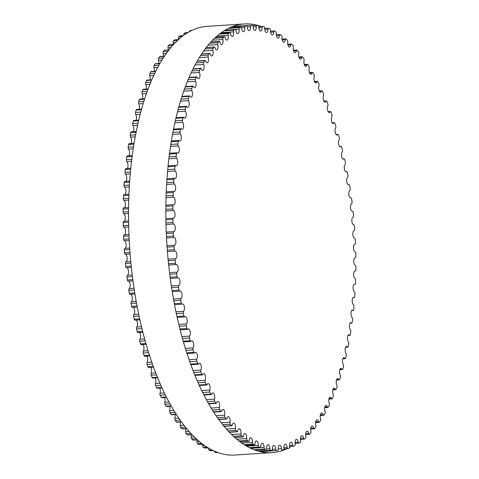 <?xml version="1.0" encoding="UTF-8"?>
<svg xmlns="http://www.w3.org/2000/svg" width="479" height="479" viewBox="0 0 479 479"><rect width="100%" height="100%" fill="white"/><g stroke="black" fill="none" stroke-linecap="round" stroke-linejoin="round"><path stroke-width="0.72" d="M347.64 177.29A3.838 1.635 86.3 0 0 346.748 181.577A3.838 1.635 86.3 0 0 348.574 184.768A3.838 1.635 86.3 0 0 348.91 184.66A1.449 0.617 -93.7 0 1 349.035 184.625A1.449 0.617 -93.7 0 1 349.706 185.708A213.041 90.711 -93.7 0 1 350.167 188.648A1.449 0.617 -93.7 0 1 349.808 190.379A3.838 1.635 86.3 0 0 348.808 194.618A3.838 1.635 86.3 0 0 350.646 197.929A3.838 1.635 86.3 0 0 350.879 197.869A1.449 0.617 -93.7 0 1 350.969 197.851A1.449 0.617 -93.7 0 1 351.658 199.03A213.041 90.711 -93.7 0 1 352.041 202A1.449 0.617 -93.7 0 1 351.628 203.665A3.838 1.635 86.3 0 0 350.514 207.832A3.838 1.635 86.3 0 0 352.364 211.263A3.838 1.635 86.3 0 0 352.496 211.245A1.449 0.617 -93.7 0 1 352.55 211.233A1.449 0.617 -93.7 0 1 353.245 212.502A213.041 90.711 -93.7 0 1 353.55 215.508A1.449 0.617 -93.7 0 1 353.089 217.095A3.838 1.635 86.3 0 0 351.861 221.172A3.838 1.635 86.3 0 0 353.724 224.729A3.838 1.635 86.3 0 0 353.753 224.723A1.449 0.617 -93.7 0 1 353.765 224.723A1.449 0.617 -93.7 0 1 354.472 226.088A213.041 90.711 -93.7 0 1 354.694 229.106A1.449 0.617 -93.7 0 1 354.185 230.609A3.838 1.635 86.3 0 0 352.837 234.494A3.838 1.635 86.3 0 0 354.646 238.261A1.449 0.617 -93.7 0 1 355.328 239.716A213.041 90.711 -93.7 0 1 355.466 242.739A1.449 0.617 -93.7 0 1 354.939 244.146A1.449 0.617 -93.7 0 1 354.915 244.146A3.838 1.635 86.3 0 0 354.849 244.152A3.838 1.635 86.3 0 0 353.454 247.871A3.838 1.635 86.3 0 0 355.161 251.798A1.449 0.617 -93.7 0 1 355.807 253.337A213.041 90.711 -93.7 0 1 355.861 256.349A1.449 0.617 -93.7 0 1 355.334 257.666A1.449 0.617 -93.7 0 1 355.268 257.666A3.838 1.635 86.3 0 0 355.101 257.654A3.838 1.635 86.3 0 0 353.7 261.253A3.838 1.635 86.3 0 0 355.304 265.27A1.449 0.617 -93.7 0 1 355.915 266.899A213.041 90.711 -93.7 0 1 355.885 269.887A1.449 0.617 -93.7 0 1 355.358 271.114A1.449 0.617 -93.7 0 1 355.25 271.102A3.838 1.635 86.3 0 0 354.975 271.066A3.838 1.635 86.3 0 0 353.574 274.539A3.838 1.635 86.3 0 0 355.077 278.64A1.449 0.617 -93.7 0 1 355.64 280.335A213.041 90.711 -93.7 0 1 355.532 283.293A1.449 0.617 -93.7 0 1 355.005 284.43A1.449 0.617 -93.7 0 1 354.861 284.4A3.838 1.635 86.3 0 0 354.478 284.322A3.838 1.635 86.3 0 0 353.077 287.675A3.838 1.635 86.3 0 0 354.478 291.837A1.449 0.617 -93.7 0 1 354.999 293.603A213.041 90.711 -93.7 0 1 354.801 296.513A1.449 0.617 -93.7 0 1 354.28 297.561A1.449 0.617 -93.7 0 1 354.095 297.507A3.838 1.635 86.3 0 0 353.61 297.369A3.838 1.635 86.3 0 0 352.209 300.602A3.838 1.635 86.3 0 0 353.502 304.812A1.449 0.617 -93.7 0 1 353.975 306.638A213.041 90.711 -93.7 0 1 353.7 309.494A1.449 0.617 -93.7 0 1 353.191 310.452A1.449 0.617 -93.7 0 1 352.963 310.368A3.838 1.635 86.3 0 0 352.376 310.158A3.838 1.635 86.3 0 0 350.975 313.272A3.838 1.635 86.3 0 0 352.167 317.511A1.449 0.617 -93.7 0 1 352.592 319.391A213.041 90.711 -93.7 0 1 352.233 322.175A1.449 0.617 -93.7 0 1 351.73 323.05A1.449 0.617 -93.7 0 1 351.472 322.936A3.838 1.635 86.3 0 0 350.778 322.636A3.838 1.635 86.3 0 0 349.383 325.63A3.838 1.635 86.3 0 0 350.466 329.887A1.449 0.617 -93.7 0 1 350.844 331.815A213.041 90.711 -93.7 0 1 350.406 334.516A1.449 0.617 -93.7 0 1 349.915 335.3A1.449 0.617 -93.7 0 1 349.616 335.15A3.838 1.635 86.3 0 0 348.82 334.749A3.838 1.635 86.3 0 0 347.431 337.623A3.838 1.635 86.3 0 0 348.413 341.88A1.449 0.617 -93.7 0 1 348.736 343.844A213.041 90.711 -93.7 0 1 348.227 346.455A1.449 0.617 -93.7 0 1 347.748 347.161A1.449 0.617 -93.7 0 1 347.413 346.97A3.838 1.635 86.3 0 0 346.521 346.449A3.838 1.635 86.3 0 0 345.137 349.209A3.838 1.635 86.3 0 0 346.012 353.454A1.449 0.617 -93.7 0 1 346.287 355.442A213.041 90.711 -93.7 0 1 345.7 357.951A1.449 0.617 -93.7 0 1 345.239 358.579A1.449 0.617 -93.7 0 1 344.868 358.334A3.838 1.635 86.3 0 0 343.88 357.687A3.838 1.635 86.3 0 0 342.509 360.328A3.838 1.635 86.3 0 0 343.281 364.543A1.449 0.617 -93.7 0 1 343.503 366.561A213.041 90.711 -93.7 0 1 342.838 368.95A1.449 0.617 -93.7 0 1 342.395 369.507A1.449 0.617 -93.7 0 1 341.988 369.207A3.838 1.635 86.3 0 0 340.91 368.417A3.838 1.635 86.3 0 0 339.545 370.944A3.838 1.635 86.3 0 0 340.222 375.117A1.449 0.617 -93.7 0 1 340.389 377.147A213.041 90.711 -93.7 0 1 339.653 379.416A1.449 0.617 -93.7 0 1 339.234 379.895A1.449 0.617 -93.7 0 1 338.797 379.542A3.838 1.635 86.3 0 0 337.623 378.596A3.838 1.635 86.3 0 0 336.276 381.003A3.838 1.635 86.3 0 0 336.851 385.128A1.449 0.617 -93.7 0 1 336.965 387.158A213.041 90.711 -93.7 0 1 336.162 389.295A1.449 0.617 -93.7 0 1 335.767 389.714A1.449 0.617 -93.7 0 1 335.294 389.295A3.838 1.635 86.3 0 0 334.037 388.182A3.838 1.635 86.3 0 0 332.701 390.475A3.838 1.635 86.3 0 0 333.186 394.534A1.449 0.617 -93.7 0 1 333.24 396.558A213.041 90.711 -93.7 0 1 332.372 398.558A1.449 0.617 -93.7 0 1 332.007 398.911A1.449 0.617 -93.7 0 1 331.504 398.42A3.838 1.635 86.3 0 0 330.163 397.133A3.838 1.635 86.3 0 0 328.845 399.312A3.838 1.635 86.3 0 0 329.235 403.294A1.449 0.617 -93.7 0 1 329.235 405.306A213.041 90.711 -93.7 0 1 328.307 407.156A1.449 0.617 -93.7 0 1 327.965 407.449A1.449 0.617 -93.7 0 1 327.432 406.893A3.838 1.635 86.3 0 0 326.019 405.414A3.838 1.635 86.3 0 0 324.72 407.485A3.838 1.635 86.3 0 0 325.019 411.377A1.449 0.617 -93.7 0 1 324.96 413.371A213.041 90.711 -93.7 0 1 323.978 415.059A1.449 0.617 -93.7 0 1 323.666 415.299A1.449 0.617 -93.7 0 1 323.103 414.664A3.838 1.635 86.3 0 0 321.619 412.988A3.838 1.635 86.3 0 0 320.553 418.742A1.449 0.617 -93.7 0 1 320.439 420.712A213.041 90.711 -93.7 0 1 319.403 422.233A1.449 0.617 -93.7 0 1 319.122 422.424A1.449 0.617 -93.7 0 1 318.535 421.718A3.838 1.635 86.3 0 0 316.984 419.832A3.838 1.635 86.3 0 0 315.853 425.37A1.449 0.617 -93.7 0 1 315.685 427.298A213.041 90.711 -93.7 0 1 314.601 428.651A1.449 0.617 -93.7 0 1 314.356 428.801A1.449 0.617 -93.7 0 1 313.745 428.01A3.838 1.635 86.3 0 0 312.128 425.909A3.838 1.635 86.3 0 0 310.949 431.226A1.449 0.617 -93.7 0 1 310.721 433.106A213.041 90.711 -93.7 0 1 309.596 434.285A1.449 0.617 -93.7 0 1 309.38 434.399A1.449 0.617 -93.7 0 1 308.751 433.519A3.838 1.635 86.3 0 0 307.081 431.196A3.838 1.635 86.3 0 0 305.847 436.285A1.449 0.617 -93.7 0 1 305.566 438.117A213.041 90.711 -93.7 0 1 304.404 439.117A1.449 0.617 -93.7 0 1 304.225 439.189A1.449 0.617 -93.7 0 1 303.572 438.231A3.838 1.635 86.3 0 0 301.854 435.68A3.838 1.635 86.3 0 0 300.578 440.53A1.449 0.617 -93.7 0 1 300.243 442.303A213.041 90.711 -93.7 0 1 299.046 443.117A1.449 0.617 -93.7 0 1 298.902 443.165A1.449 0.617 -93.7 0 1 298.237 442.117A3.838 1.635 86.3 0 0 296.471 439.327A3.838 1.635 86.3 0 0 295.16 443.943A1.449 0.617 -93.7 0 1 294.777 445.644A213.041 90.711 -93.7 0 1 293.543 446.272A1.449 0.617 -93.7 0 1 293.441 446.302A1.449 0.617 -93.7 0 1 292.759 445.159A3.838 1.635 86.3 0 0 290.957 442.135A3.838 1.635 86.3 0 0 289.609 446.506A1.449 0.617 -93.7 0 1 289.178 448.14A213.041 90.711 -93.7 0 1 287.927 448.572A1.449 0.617 -93.7 0 1 287.861 448.589A1.449 0.617 -93.7 0 1 287.166 447.356A3.838 1.635 86.3 0 0 285.334 444.093A3.838 1.635 86.3 0 0 283.963 448.218A1.449 0.617 -93.7 0 1 283.484 449.763A213.041 90.711 -93.7 0 1 282.209 450.009A1.449 0.617 -93.7 0 1 282.179 450.015A1.449 0.617 -93.7 0 1 281.478 448.691A3.838 1.635 86.3 0 0 279.622 445.183A3.838 1.635 86.3 0 0 278.233 449.062A1.449 0.617 -93.7 0 1 277.712 450.523A1.449 0.617 -93.7 0 1 277.706 450.523A213.041 90.711 -93.7 0 1 276.419 450.571A1.449 0.617 -93.7 0 1 275.724 449.158A3.838 1.635 86.3 0 0 273.844 445.404A3.838 1.635 86.3 0 0 272.443 449.039A1.449 0.617 -93.7 0 1 271.916 450.41A1.449 0.617 -93.7 0 1 271.874 450.404A213.041 90.711 -93.7 0 1 270.581 450.26A1.449 0.617 -93.7 0 1 269.916 448.757A3.838 1.635 86.3 0 0 268.03 444.757A3.838 1.635 86.3 0 0 266.623 448.146A1.449 0.617 -93.7 0 1 266.096 449.422A1.449 0.617 -93.7 0 1 266.013 449.416A213.041 90.711 -93.7 0 1 264.713 449.08A1.449 0.617 -93.7 0 1 264.091 447.488A3.838 1.635 86.3 0 0 262.199 443.243A3.838 1.635 86.3 0 0 260.798 446.392A1.449 0.617 -93.7 0 1 260.271 447.578A1.449 0.617 -93.7 0 1 260.145 447.56A213.041 90.711 -93.7 0 1 258.846 447.027A1.449 0.617 -93.7 0 1 258.265 445.362A3.838 1.635 86.3 0 0 256.373 440.872A3.838 1.635 86.3 0 0 254.984 443.782A1.449 0.617 -93.7 0 1 254.457 444.877A1.449 0.617 -93.7 0 1 254.295 444.835A213.041 90.711 -93.7 0 1 253.002 444.117A1.449 0.617 -93.7 0 1 252.463 442.38A3.838 1.635 86.3 0 0 250.583 437.65A3.838 1.635 86.3 0 0 249.206 440.321A1.449 0.617 -93.7 0 1 248.685 441.327A1.449 0.617 -93.7 0 1 248.487 441.267A213.041 90.711 -93.7 0 1 247.206 440.363A1.449 0.617 -93.7 0 1 246.715 438.56A3.838 1.635 86.3 0 0 244.841 433.591A3.838 1.635 86.3 0 0 243.494 436.034A1.449 0.617 -93.7 0 1 242.985 436.95A1.449 0.617 -93.7 0 1 242.745 436.86A213.041 90.711 -93.7 0 1 241.482 435.77A1.449 0.617 -93.7 0 1 241.033 433.914A3.838 1.635 86.3 0 0 239.189 428.717A3.838 1.635 86.3 0 0 237.865 430.932A1.449 0.617 -93.7 0 1 237.368 431.765A1.449 0.617 -93.7 0 1 237.087 431.639A213.041 90.711 -93.7 0 1 235.848 430.37A1.449 0.617 -93.7 0 1 235.452 428.46A3.838 1.635 86.3 0 0 233.632 423.041A3.838 1.635 86.3 0 0 232.345 425.035A1.449 0.617 -93.7 0 1 231.86 425.783A1.449 0.617 -93.7 0 1 231.543 425.615A213.041 90.711 -93.7 0 1 230.333 424.178A1.449 0.617 -93.7 0 1 229.986 422.227A3.838 1.635 86.3 0 0 228.202 416.586A3.838 1.635 86.3 0 0 226.956 418.365A1.449 0.617 -93.7 0 1 226.489 419.041A1.449 0.617 -93.7 0 1 226.136 418.826A213.041 90.711 -93.7 0 1 224.956 417.215A1.449 0.617 -93.7 0 1 224.663 415.239A3.838 1.635 86.3 0 0 224.489 411.305A3.838 1.635 86.3 0 0 222.921 409.377A3.838 1.635 86.3 0 0 221.723 410.958A1.449 0.617 -93.7 0 1 221.274 411.557A1.449 0.617 -93.7 0 1 220.885 411.287A213.041 90.711 -93.7 0 1 219.747 409.521A1.449 0.617 -93.7 0 1 219.502 407.515A3.838 1.635 86.3 0 0 219.406 403.486A3.838 1.635 86.3 0 0 217.807 401.456A3.838 1.635 86.3 0 0 216.664 402.839A1.449 0.617 -93.7 0 1 216.233 403.366A1.449 0.617 -93.7 0 1 215.813 403.043A213.041 90.711 -93.7 0 1 214.712 401.121A1.449 0.617 -93.7 0 1 214.526 399.097A3.838 1.635 86.3 0 0 214.514 394.983A3.838 1.635 86.3 0 0 212.886 392.846A3.838 1.635 86.3 0 0 211.802 394.043A1.449 0.617 -93.7 0 1 211.395 394.498A1.449 0.617 -93.7 0 1 210.94 394.115A213.041 90.711 -93.7 0 1 209.886 392.05A1.449 0.617 -93.7 0 1 209.754 390.02A3.838 1.635 86.3 0 0 209.832 385.834A3.838 1.635 86.3 0 0 208.173 383.577A3.838 1.635 86.3 0 0 207.156 384.607A1.449 0.617 -93.7 0 1 206.772 384.996A1.449 0.617 -93.7 0 1 206.287 384.547A213.041 90.711 -93.7 0 1 205.287 382.344A1.449 0.617 -93.7 0 1 205.21 380.314A3.838 1.635 86.3 0 0 205.371 376.063A3.838 1.635 86.3 0 0 203.695 373.698A3.838 1.635 86.3 0 0 202.743 374.566A1.449 0.617 -93.7 0 1 202.389 374.895A1.449 0.617 -93.7 0 1 201.869 374.374A213.041 90.711 -93.7 0 1 200.929 372.045A1.449 0.617 -93.7 0 1 200.905 370.022A3.838 1.635 86.3 0 0 201.168 365.728A3.838 1.635 86.3 0 0 199.462 363.25A3.838 1.635 86.3 0 0 198.587 363.962A1.449 0.617 -93.7 0 1 198.258 364.238A1.449 0.617 -93.7 0 1 197.713 363.645A213.041 90.711 -93.7 0 1 196.827 361.196A1.449 0.617 -93.7 0 1 196.863 359.19A3.838 1.635 86.3 0 0 197.222 354.861A3.838 1.635 86.3 0 0 195.492 352.263A3.838 1.635 86.3 0 0 194.702 352.843A1.449 0.617 -93.7 0 1 194.402 353.065A1.449 0.617 -93.7 0 1 193.827 352.394A213.041 90.711 -93.7 0 1 193.007 349.838A1.449 0.617 -93.7 0 1 193.097 347.862A3.838 1.635 86.3 0 0 193.558 343.509A3.838 1.635 86.3 0 0 191.804 340.797A3.838 1.635 86.3 0 0 191.097 341.252A1.449 0.617 -93.7 0 1 190.834 341.425A1.449 0.617 -93.7 0 1 190.235 340.677A213.041 90.711 -93.7 0 1 189.48 338.024A1.449 0.617 -93.7 0 1 189.624 336.078A3.838 1.635 86.3 0 0 190.193 331.713A3.838 1.635 86.3 0 0 188.415 328.887A3.838 1.635 86.3 0 0 187.798 329.235A1.449 0.617 -93.7 0 1 187.564 329.366A1.449 0.617 -93.7 0 1 186.948 328.54A213.041 90.711 -93.7 0 1 186.259 325.792A1.449 0.617 -93.7 0 1 186.463 323.888A3.838 1.635 86.3 0 0 187.133 319.541A3.838 1.635 86.3 0 0 185.337 316.589A3.838 1.635 86.3 0 0 184.81 316.841A1.449 0.617 -93.7 0 1 184.613 316.936A1.449 0.617 -93.7 0 1 183.972 316.026A213.041 90.711 -93.7 0 1 183.361 313.206A1.449 0.617 -93.7 0 1 183.613 311.35A3.838 1.635 86.3 0 0 184.397 307.021A3.838 1.635 86.3 0 0 182.589 303.949A3.838 1.635 86.3 0 0 182.152 304.123A1.449 0.617 -93.7 0 1 181.99 304.189A1.449 0.617 -93.7 0 1 181.331 303.189A213.041 90.711 -93.7 0 1 180.793 300.309A1.449 0.617 -93.7 0 1 181.104 298.507A3.838 1.635 86.3 0 0 181.996 294.22A3.838 1.635 86.3 0 0 180.17 291.028A3.838 1.635 86.3 0 0 179.835 291.136A1.449 0.617 -93.7 0 1 179.703 291.172A1.449 0.617 -93.7 0 1 179.032 290.088A213.041 90.711 -93.7 0 1 178.571 287.155A1.449 0.617 -93.7 0 1 178.93 285.418A3.838 1.635 86.3 0 0 179.936 281.179A3.838 1.635 86.3 0 0 178.092 277.868A3.838 1.635 86.3 0 0 177.859 277.928A1.449 0.617 -93.7 0 1 177.769 277.946A1.449 0.617 -93.7 0 1 177.086 276.766A213.041 90.711 -93.7 0 1 176.703 273.796A1.449 0.617 -93.7 0 1 177.11 272.132A3.838 1.635 86.3 0 0 178.23 267.965A3.838 1.635 86.3 0 0 176.374 264.534A3.838 1.635 86.3 0 0 176.242 264.552A1.449 0.617 -93.7 0 1 176.188 264.564A1.449 0.617 -93.7 0 1 175.494 263.294A213.041 90.711 -93.7 0 1 175.188 260.289A1.449 0.617 -93.7 0 1 175.649 258.702A3.838 1.635 86.3 0 0 176.877 254.624A3.838 1.635 86.3 0 0 175.015 251.068A3.838 1.635 86.3 0 0 174.985 251.074A1.449 0.617 -93.7 0 1 174.973 251.074A1.449 0.617 -93.7 0 1 174.266 249.709A213.041 90.711 -93.7 0 1 174.045 246.691A1.449 0.617 -93.7 0 1 174.554 245.188A3.838 1.635 86.3 0 0 175.901 241.302A3.838 1.635 86.3 0 0 174.099 237.536A1.449 0.617 -93.7 0 1 173.416 236.081A213.041 90.711 -93.7 0 1 173.272 233.057A1.449 0.617 -93.7 0 1 173.799 231.65A1.449 0.617 -93.7 0 1 173.823 231.65A3.838 1.635 86.3 0 0 173.889 231.65A3.838 1.635 86.3 0 0 175.284 227.926A3.838 1.635 86.3 0 0 173.578 224.004A1.449 0.617 -93.7 0 1 172.931 222.46A213.041 90.711 -93.7 0 1 172.877 219.448A1.449 0.617 -93.7 0 1 173.404 218.131A1.449 0.617 -93.7 0 1 173.47 218.131A3.838 1.635 86.3 0 0 173.637 218.143A3.838 1.635 86.3 0 0 175.039 214.544A3.838 1.635 86.3 0 0 173.434 210.526A1.449 0.617 -93.7 0 1 172.829 208.898A213.041 90.711 -93.7 0 1 172.853 205.91A1.449 0.617 -93.7 0 1 173.38 204.683A1.449 0.617 -93.7 0 1 173.488 204.695A3.838 1.635 86.3 0 0 173.763 204.731A3.838 1.635 86.3 0 0 175.164 201.258A3.838 1.635 86.3 0 0 173.661 197.156A1.449 0.617 -93.7 0 1 173.099 195.462A213.041 90.711 -93.7 0 1 173.206 192.504A1.449 0.617 -93.7 0 1 173.733 191.366A1.449 0.617 -93.7 0 1 173.877 191.396A3.838 1.635 86.3 0 0 174.26 191.474A3.838 1.635 86.3 0 0 175.661 188.121A3.838 1.635 86.3 0 0 174.266 183.96A1.449 0.617 -93.7 0 1 173.745 182.194A213.041 90.711 -93.7 0 1 173.937 179.284A1.449 0.617 -93.7 0 1 174.458 178.236A1.449 0.617 -93.7 0 1 174.643 178.29A3.838 1.635 86.3 0 0 175.128 178.428A3.838 1.635 86.3 0 0 176.529 175.194A3.838 1.635 86.3 0 0 175.236 170.985A1.449 0.617 -93.7 0 1 174.763 169.159A213.041 90.711 -93.7 0 1 175.039 166.303A1.449 0.617 -93.7 0 1 175.553 165.345A1.449 0.617 -93.7 0 1 175.775 165.429A3.838 1.635 86.3 0 0 176.368 165.638A3.838 1.635 86.3 0 0 177.763 162.525A3.838 1.635 86.3 0 0 176.577 158.286A1.449 0.617 -93.7 0 1 176.146 156.405A213.041 90.711 -93.7 0 1 176.506 153.621A1.449 0.617 -93.7 0 1 177.008 152.747A1.449 0.617 -93.7 0 1 177.272 152.861A3.838 1.635 86.3 0 0 177.96 153.16A3.838 1.635 86.3 0 0 179.356 150.167A3.838 1.635 86.3 0 0 178.272 145.909A1.449 0.617 -93.7 0 1 177.895 143.981A213.041 90.711 -93.7 0 1 178.332 141.281A1.449 0.617 -93.7 0 1 178.823 140.497A1.449 0.617 -93.7 0 1 179.122 140.646A3.838 1.635 86.3 0 0 179.918 141.048A3.838 1.635 86.3 0 0 181.307 138.174A3.838 1.635 86.3 0 0 180.326 133.916A1.449 0.617 -93.7 0 1 180.002 131.953A213.041 90.711 -93.7 0 1 180.517 129.342A1.449 0.617 -93.7 0 1 180.99 128.635A1.449 0.617 -93.7 0 1 181.325 128.827A3.838 1.635 86.3 0 0 182.224 129.348A3.838 1.635 86.3 0 0 183.601 126.588A3.838 1.635 86.3 0 0 182.727 122.349A1.449 0.617 -93.7 0 1 182.451 120.355A213.041 90.711 -93.7 0 1 183.044 117.846A1.449 0.617 -93.7 0 1 183.499 117.217A1.449 0.617 -93.7 0 1 183.87 117.463A3.838 1.635 86.3 0 0 184.864 118.109A3.838 1.635 86.3 0 0 186.235 115.469A3.838 1.635 86.3 0 0 185.457 111.254A1.449 0.617 -93.7 0 1 185.241 109.236A213.041 90.711 -93.7 0 1 185.9 106.847A1.449 0.617 -93.7 0 1 186.343 106.29A1.449 0.617 -93.7 0 1 186.75 106.589A3.838 1.635 86.3 0 0 187.834 107.38A3.838 1.635 86.3 0 0 189.193 104.853A3.838 1.635 86.3 0 0 188.516 100.68A1.449 0.617 -93.7 0 1 188.355 98.65A213.041 90.711 -93.7 0 1 189.085 96.381A1.449 0.617 -93.7 0 1 189.504 95.902A1.449 0.617 -93.7 0 1 189.941 96.255A3.838 1.635 86.3 0 0 191.115 97.201A3.838 1.635 86.3 0 0 192.462 94.794A3.838 1.635 86.3 0 0 191.887 90.669A1.449 0.617 -93.7 0 1 191.78 88.639A213.041 90.711 -93.7 0 1 192.576 86.501A1.449 0.617 -93.7 0 1 192.971 86.082A1.449 0.617 -93.7 0 1 193.444 86.501A3.838 1.635 86.3 0 0 194.702 87.615A3.838 1.635 86.3 0 0 196.037 85.322A3.838 1.635 86.3 0 0 195.552 81.262A1.449 0.617 -93.7 0 1 195.498 79.239A213.041 90.711 -93.7 0 1 196.366 77.239A1.449 0.617 -93.7 0 1 196.731 76.885A1.449 0.617 -93.7 0 1 197.24 77.376A3.838 1.635 86.3 0 0 198.575 78.664A3.838 1.635 86.3 0 0 199.893 76.484A3.838 1.635 86.3 0 0 199.504 72.503A1.449 0.617 -93.7 0 1 199.509 70.491A213.041 90.711 -93.7 0 1 200.432 68.641A1.449 0.617 -93.7 0 1 200.773 68.347A1.449 0.617 -93.7 0 1 201.306 68.904A3.838 1.635 86.3 0 0 202.719 70.383A3.838 1.635 86.3 0 0 204.018 68.311A3.838 1.635 86.3 0 0 203.719 64.425A1.449 0.617 -93.7 0 1 203.779 62.426A213.041 90.711 -93.7 0 1 204.761 60.737A1.449 0.617 -93.7 0 1 205.072 60.498A1.449 0.617 -93.7 0 1 205.635 61.132A3.838 1.635 86.3 0 0 207.12 62.809A3.838 1.635 86.3 0 0 208.185 57.055A1.449 0.617 -93.7 0 1 208.299 55.091A213.041 90.711 -93.7 0 1 209.335 53.564A1.449 0.617 -93.7 0 1 209.616 53.373A1.449 0.617 -93.7 0 1 210.203 54.079A3.838 1.635 86.3 0 0 211.754 55.965A3.838 1.635 86.3 0 0 212.886 50.427A1.449 0.617 -93.7 0 1 213.053 48.499A213.041 90.711 -93.7 0 1 214.137 47.146A1.449 0.617 -93.7 0 1 214.382 46.996A1.449 0.617 -93.7 0 1 214.993 47.786A3.838 1.635 86.3 0 0 216.61 49.888A3.838 1.635 86.3 0 0 217.795 44.577A1.449 0.617 -93.7 0 1 218.017 42.691A213.041 90.711 -93.7 0 1 219.143 41.511A1.449 0.617 -93.7 0 1 219.358 41.398A1.449 0.617 -93.7 0 1 219.987 42.278A3.838 1.635 86.3 0 0 221.657 44.601A3.838 1.635 86.3 0 0 222.891 39.512A1.449 0.617 -93.7 0 1 223.172 37.679A213.041 90.711 -93.7 0 1 224.334 36.679A1.449 0.617 -93.7 0 1 224.513 36.608A1.449 0.617 -93.7 0 1 225.166 37.566A3.838 1.635 86.3 0 0 226.884 40.116A3.838 1.635 86.3 0 0 228.166 35.266A1.449 0.617 -93.7 0 1 228.495 33.494A213.041 90.711 -93.7 0 1 229.692 32.68A1.449 0.617 -93.7 0 1 229.836 32.632A1.449 0.617 -93.7 0 1 230.501 33.68A3.838 1.635 86.3 0 0 232.267 36.47A3.838 1.635 86.3 0 0 233.584 31.854A1.449 0.617 -93.7 0 1 233.962 30.153A213.041 90.711 -93.7 0 1 235.195 29.524A1.449 0.617 -93.7 0 1 235.297 29.494A1.449 0.617 -93.7 0 1 235.979 30.638A3.838 1.635 86.3 0 0 237.782 33.662A3.838 1.635 86.3 0 0 239.129 29.291A1.449 0.617 -93.7 0 1 239.56 27.656A213.041 90.711 -93.7 0 1 240.811 27.225A1.449 0.617 -93.7 0 1 240.883 27.213A1.449 0.617 -93.7 0 1 241.572 28.441A3.838 1.635 86.3 0 0 243.41 31.71A3.838 1.635 86.3 0 0 244.775 27.578A1.449 0.617 -93.7 0 1 245.254 26.034A213.041 90.711 -93.7 0 1 246.529 25.788A1.449 0.617 -93.7 0 1 246.559 25.782A1.449 0.617 -93.7 0 1 247.26 27.105A3.838 1.635 86.3 0 0 249.122 30.62A3.838 1.635 86.3 0 0 250.505 26.734A1.449 0.617 -93.7 0 1 251.032 25.273L251.032 25.273A213.041 90.711 -93.7 0 1 252.319 25.225A1.449 0.617 -93.7 0 1 253.02 26.638A3.838 1.635 86.3 0 0 254.894 30.393A3.838 1.635 86.3 0 0 256.295 26.758A1.449 0.617 -93.7 0 1 256.822 25.387A1.449 0.617 -93.7 0 1 256.864 25.393A213.041 90.711 -93.7 0 1 258.157 25.537A1.449 0.617 -93.7 0 1 258.822 27.04A3.838 1.635 86.3 0 0 260.714 31.039A3.838 1.635 86.3 0 0 262.115 27.65A1.449 0.617 -93.7 0 1 262.642 26.375A1.449 0.617 -93.7 0 1 262.726 26.381A213.041 90.711 -93.7 0 1 264.025 26.716A1.449 0.617 -93.7 0 1 264.647 28.309A3.838 1.635 86.3 0 0 266.546 32.554A3.838 1.635 86.3 0 0 267.941 29.405A1.449 0.617 -93.7 0 1 268.474 28.219A1.449 0.617 -93.7 0 1 268.593 28.237A213.041 90.711 -93.7 0 1 269.893 28.77A1.449 0.617 -93.7 0 1 270.473 30.434A3.838 1.635 86.3 0 0 272.365 34.925A3.838 1.635 86.3 0 0 273.76 32.015A1.449 0.617 -93.7 0 1 274.281 30.919A1.449 0.617 -93.7 0 1 274.443 30.961A213.041 90.711 -93.7 0 1 275.736 31.68A1.449 0.617 -93.7 0 1 276.275 33.416A3.838 1.635 86.3 0 0 278.161 38.146A3.838 1.635 86.3 0 0 279.532 35.476A1.449 0.617 -93.7 0 1 280.053 34.47A1.449 0.617 -93.7 0 1 280.251 34.53A213.041 90.711 -93.7 0 1 281.532 35.434A1.449 0.617 -93.7 0 1 282.029 37.236A3.838 1.635 86.3 0 0 283.897 42.206A3.838 1.635 86.3 0 0 285.25 39.763A1.449 0.617 -93.7 0 1 285.759 38.847A1.449 0.617 -93.7 0 1 285.999 38.937A213.041 90.711 -93.7 0 1 287.256 40.026A1.449 0.617 -93.7 0 1 287.705 41.883A3.838 1.635 86.3 0 0 289.555 47.08A3.838 1.635 86.3 0 0 290.873 44.864A1.449 0.617 -93.7 0 1 291.376 44.032A1.449 0.617 -93.7 0 1 291.651 44.164A213.041 90.711 -93.7 0 1 292.891 45.427A1.449 0.617 -93.7 0 1 293.292 47.337A3.838 1.635 86.3 0 0 295.106 52.756A3.838 1.635 86.3 0 0 296.393 50.762A1.449 0.617 -93.7 0 1 296.878 50.014A1.449 0.617 -93.7 0 1 297.196 50.181A213.041 90.711 -93.7 0 1 298.405 51.618A1.449 0.617 -93.7 0 1 298.752 53.57A3.838 1.635 86.3 0 0 300.537 59.21A3.838 1.635 86.3 0 0 301.782 57.432A1.449 0.617 -93.7 0 1 302.249 56.756A1.449 0.617 -93.7 0 1 302.602 56.971A213.041 90.711 -93.7 0 1 303.782 58.582A1.449 0.617 -93.7 0 1 304.075 60.564A3.838 1.635 86.3 0 0 304.255 64.491A3.838 1.635 86.3 0 0 305.818 66.419A3.838 1.635 86.3 0 0 307.015 64.839A1.449 0.617 -93.7 0 1 307.464 64.24A1.449 0.617 -93.7 0 1 307.853 64.509A213.041 90.711 -93.7 0 1 308.997 66.276A1.449 0.617 -93.7 0 1 309.236 68.281A3.838 1.635 86.3 0 0 309.332 72.311A3.838 1.635 86.3 0 0 310.931 74.341A3.838 1.635 86.3 0 0 312.074 72.958A1.449 0.617 -93.7 0 1 312.506 72.431A1.449 0.617 -93.7 0 1 312.925 72.754A213.041 90.711 -93.7 0 1 314.026 74.676A1.449 0.617 -93.7 0 1 314.212 76.7A3.838 1.635 86.3 0 0 314.224 80.813A3.838 1.635 86.3 0 0 315.853 82.951A3.838 1.635 86.3 0 0 316.936 81.753A1.449 0.617 -93.7 0 1 317.343 81.298A1.449 0.617 -93.7 0 1 317.799 81.681A213.041 90.711 -93.7 0 1 318.852 83.747A1.449 0.617 -93.7 0 1 318.984 85.777A3.838 1.635 86.3 0 0 318.912 89.968A3.838 1.635 86.3 0 0 320.565 92.219A3.838 1.635 86.3 0 0 321.583 91.19A1.449 0.617 -93.7 0 1 321.966 90.8A1.449 0.617 -93.7 0 1 322.451 91.249A213.041 90.711 -93.7 0 1 323.451 93.453A1.449 0.617 -93.7 0 1 323.529 95.483A3.838 1.635 86.3 0 0 323.367 99.734A3.838 1.635 86.3 0 0 325.049 102.099A3.838 1.635 86.3 0 0 325.995 101.231A1.449 0.617 -93.7 0 1 326.349 100.901A1.449 0.617 -93.7 0 1 326.87 101.422A213.041 90.711 -93.7 0 1 327.81 103.751A1.449 0.617 -93.7 0 1 327.834 105.775A3.838 1.635 86.3 0 0 327.576 110.068A3.838 1.635 86.3 0 0 329.283 112.547A3.838 1.635 86.3 0 0 330.151 111.835A1.449 0.617 -93.7 0 1 330.48 111.565A1.449 0.617 -93.7 0 1 331.025 112.152A213.041 90.711 -93.7 0 1 331.911 114.601A1.449 0.617 -93.7 0 1 331.875 116.607A3.838 1.635 86.3 0 0 331.516 120.936A3.838 1.635 86.3 0 0 333.246 123.534A3.838 1.635 86.3 0 0 334.043 122.953A1.449 0.617 -93.7 0 1 334.336 122.732A1.449 0.617 -93.7 0 1 334.911 123.402A213.041 90.711 -93.7 0 1 335.731 125.959A1.449 0.617 -93.7 0 1 335.641 127.935A3.838 1.635 86.3 0 0 335.18 132.288A3.838 1.635 86.3 0 0 336.935 135A3.838 1.635 86.3 0 0 337.641 134.545A1.449 0.617 -93.7 0 1 337.911 134.371A1.449 0.617 -93.7 0 1 338.503 135.12A213.041 90.711 -93.7 0 1 339.258 137.772A1.449 0.617 -93.7 0 1 339.114 139.718A3.838 1.635 86.3 0 0 338.551 144.083A3.838 1.635 86.3 0 0 340.324 146.909A3.838 1.635 86.3 0 0 340.94 146.562A1.449 0.617 -93.7 0 1 341.174 146.43A1.449 0.617 -93.7 0 1 341.796 147.263A213.041 90.711 -93.7 0 1 342.479 150.005A1.449 0.617 -93.7 0 1 342.281 151.909A3.838 1.635 86.3 0 0 341.605 156.262A3.838 1.635 86.3 0 0 343.401 159.208A3.838 1.635 86.3 0 0 343.928 158.956A1.449 0.617 -93.7 0 1 344.126 158.86A1.449 0.617 -93.7 0 1 344.766 159.77A213.041 90.711 -93.7 0 1 345.377 162.591A1.449 0.617 -93.7 0 1 345.125 164.447A3.838 1.635 86.3 0 0 344.341 168.776A3.838 1.635 86.3 0 0 346.155 171.847A3.838 1.635 86.3 0 0 346.586 171.674A1.449 0.617 -93.7 0 1 346.748 171.608A1.449 0.617 -93.7 0 1 347.407 172.608A213.041 90.711 -93.7 0 1 347.946 175.488A1.449 0.617 -93.7 0 1 347.64 177.29M216.436 452.607A1.449 0.617 -93.7 0 1 216.358 452.625A1.449 0.617 -93.7 0 1 216.274 452.619A213.041 90.711 -93.7 0 1 214.975 452.284A1.449 0.617 -93.7 0 1 214.388 451.158M210.646 450.745A1.449 0.617 -93.7 0 1 210.526 450.781A1.449 0.617 -93.7 0 1 210.407 450.763A213.041 90.711 -93.7 0 1 209.107 450.23A1.449 0.617 -93.7 0 1 208.527 448.566A3.838 1.635 86.3 0 0 208.527 448.11M204.874 448.021A1.449 0.617 -93.7 0 1 204.719 448.081A1.449 0.617 -93.7 0 1 204.557 448.039A213.041 90.711 -93.7 0 1 203.264 447.32A1.449 0.617 -93.7 0 1 202.725 445.584A3.838 1.635 86.3 0 0 202.695 444.29M202.809 444.284L198.947 444.53A1.449 0.617 -93.7 0 1 198.749 444.47A213.041 90.711 -93.7 0 1 197.468 443.566A1.449 0.617 -93.7 0 1 196.971 441.764A3.838 1.635 86.3 0 0 196.923 439.92M197.42 439.89L193.241 440.153A1.449 0.617 -93.7 0 1 193.001 440.063A213.041 90.711 -93.7 0 1 191.744 438.974A1.449 0.617 -93.7 0 1 191.295 437.117A3.838 1.635 86.3 0 0 191.217 434.734M192.025 434.687L187.624 434.968A1.449 0.617 -93.7 0 1 187.349 434.836A213.041 90.711 -93.7 0 1 186.109 433.573A1.449 0.617 -93.7 0 1 185.708 431.663A3.838 1.635 86.3 0 0 185.607 428.765M186.684 428.693L182.122 428.986A1.449 0.617 -93.7 0 1 181.804 428.819A213.041 90.711 -93.7 0 1 180.595 427.382A1.449 0.617 -93.7 0 1 180.248 425.43A3.838 1.635 86.3 0 0 180.116 422.023M181.439 421.939L176.751 422.244A1.449 0.617 -93.7 0 1 176.398 422.029A213.041 90.711 -93.7 0 1 175.218 420.418A1.449 0.617 -93.7 0 1 174.925 418.436A3.838 1.635 86.3 0 0 174.757 414.551M176.314 414.449L171.536 414.76A1.449 0.617 -93.7 0 1 171.147 414.491A213.041 90.711 -93.7 0 1 170.003 412.724A1.449 0.617 -93.7 0 1 169.764 410.719A3.838 1.635 86.3 0 0 169.566 406.372M171.35 406.252L166.494 406.569A1.449 0.617 -93.7 0 1 166.075 406.246A213.041 90.711 -93.7 0 1 164.974 404.324A1.449 0.617 -93.7 0 1 164.788 402.3A3.838 1.635 86.3 0 0 164.554 397.516M166.56 397.384L161.657 397.702A1.449 0.617 -93.7 0 1 161.201 397.319A213.041 90.711 -93.7 0 1 160.148 395.253A1.449 0.617 -93.7 0 1 160.016 393.223A3.838 1.635 86.3 0 0 159.752 388.026M161.98 387.882L157.034 388.2A1.449 0.617 -93.7 0 1 156.549 387.75A213.041 90.711 -93.7 0 1 155.549 385.547A1.449 0.617 -93.7 0 1 155.471 383.517A3.838 1.635 86.3 0 0 155.172 377.937M157.621 377.775L152.651 378.099A1.449 0.617 -93.7 0 1 152.13 377.578A213.041 90.711 -93.7 0 1 151.19 375.249A1.449 0.617 -93.7 0 1 151.166 373.225A3.838 1.635 86.3 0 0 150.831 367.291M153.514 367.118L148.52 367.435A1.449 0.617 -93.7 0 1 147.975 366.848A213.041 90.711 -93.7 0 1 147.089 364.399A1.449 0.617 -93.7 0 1 147.125 362.393A3.838 1.635 86.3 0 0 146.754 356.131M149.664 355.945L144.664 356.268A1.449 0.617 -93.7 0 1 144.089 355.598A213.041 90.711 -93.7 0 1 143.269 353.041A1.449 0.617 -93.7 0 1 143.359 351.065A3.838 1.635 86.3 0 0 142.952 344.509M146.101 344.305L141.089 344.629A1.449 0.617 -93.7 0 1 140.497 343.88A213.041 90.711 -93.7 0 1 139.742 341.228A1.449 0.617 -93.7 0 1 139.886 339.282A3.838 1.635 86.3 0 0 140.557 335.815A3.838 1.635 86.3 0 0 139.449 332.462M142.832 332.246L137.826 332.57A1.449 0.617 -93.7 0 1 137.204 331.737A213.041 90.711 -93.7 0 1 136.521 328.995A1.449 0.617 -93.7 0 1 136.719 327.091A3.838 1.635 86.3 0 0 137.473 323.499A3.838 1.635 86.3 0 0 136.252 320.05M135.072 320.044A1.449 0.617 -93.7 0 1 134.874 320.14A1.449 0.617 -93.7 0 1 134.234 319.23A213.041 90.711 -93.7 0 1 133.623 316.409A1.449 0.617 -93.7 0 1 133.875 314.553A3.838 1.635 86.3 0 0 134.719 310.835A3.838 1.635 86.3 0 0 133.378 307.32M132.414 307.326A1.449 0.617 -93.7 0 1 132.252 307.392A1.449 0.617 -93.7 0 1 131.593 306.392A213.041 90.711 -93.7 0 1 131.054 303.512A1.449 0.617 -93.7 0 1 131.36 301.71A3.838 1.635 86.3 0 0 132.3 297.89A3.838 1.635 86.3 0 0 130.833 294.322M130.09 294.34A1.449 0.617 -93.7 0 1 129.965 294.375A1.449 0.617 -93.7 0 1 129.294 293.292A213.041 90.711 -93.7 0 1 128.833 290.352A1.449 0.617 -93.7 0 1 129.192 288.621A3.838 1.635 86.3 0 0 130.228 284.712A3.838 1.635 86.3 0 0 128.635 281.113M132.97 280.82L128.121 281.131A1.449 0.617 -93.7 0 1 128.031 281.149A1.449 0.617 -93.7 0 1 127.342 279.97A213.041 90.711 -93.7 0 1 126.959 277A1.449 0.617 -93.7 0 1 127.372 275.335A3.838 1.635 86.3 0 0 128.504 271.353A3.838 1.635 86.3 0 0 126.791 267.743M131.36 267.444L126.504 267.755A1.449 0.617 -93.7 0 1 126.45 267.767A1.449 0.617 -93.7 0 1 125.755 266.498A213.041 90.711 -93.7 0 1 125.45 263.492A1.449 0.617 -93.7 0 1 125.911 261.905A3.838 1.635 86.3 0 0 127.145 257.87A3.838 1.635 86.3 0 0 125.312 254.271M125.235 254.277L130.114 253.96L125.247 254.277A1.449 0.617 -93.7 0 1 125.235 254.277A1.449 0.617 -93.7 0 1 124.528 252.912A213.041 90.711 -93.7 0 1 124.306 249.894A1.449 0.617 -93.7 0 1 124.815 248.391A3.838 1.635 86.3 0 0 126.163 244.506A3.838 1.635 86.3 0 0 124.354 240.739A1.449 0.617 -93.7 0 1 123.672 239.284A213.041 90.711 -93.7 0 1 123.534 236.261A1.449 0.617 -93.7 0 1 124.061 234.854A1.449 0.617 -93.7 0 1 124.085 234.854L128.953 234.536L124.061 234.854M124.229 234.842A3.838 1.635 86.3 0 0 125.54 231.04A3.838 1.635 86.3 0 0 123.839 227.202A1.449 0.617 -93.7 0 1 123.193 225.663A213.041 90.711 -93.7 0 1 123.139 222.651A1.449 0.617 -93.7 0 1 123.666 221.334A1.449 0.617 -93.7 0 1 123.732 221.334L128.588 221.023L123.666 221.334M124.097 221.304A3.838 1.635 86.3 0 0 125.288 217.508A3.838 1.635 86.3 0 0 123.696 213.73A1.449 0.617 -93.7 0 1 123.085 212.101A213.041 90.711 -93.7 0 1 123.115 209.113A1.449 0.617 -93.7 0 1 123.642 207.886A1.449 0.617 -93.7 0 1 123.75 207.898M124.342 207.838A3.838 1.635 86.3 0 0 125.414 204.078A3.838 1.635 86.3 0 0 123.923 200.36A1.449 0.617 -93.7 0 1 123.36 198.665A213.041 90.711 -93.7 0 1 123.468 195.707A1.449 0.617 -93.7 0 1 123.995 194.57A1.449 0.617 -93.7 0 1 124.139 194.6M124.953 194.51A3.838 1.635 86.3 0 0 125.911 190.804A3.838 1.635 86.3 0 0 124.522 187.163A1.449 0.617 -93.7 0 1 124.001 185.397A213.041 90.711 -93.7 0 1 124.199 182.487A1.449 0.617 -93.7 0 1 124.72 181.439L129.707 181.122M125.929 181.361A3.838 1.635 86.3 0 0 126.773 177.727A3.838 1.635 86.3 0 0 125.498 174.188A1.449 0.617 -93.7 0 1 125.025 172.362A213.041 90.711 -93.7 0 1 125.3 169.506A1.449 0.617 -93.7 0 1 125.809 168.548L130.809 168.231M127.276 168.458A3.838 1.635 86.3 0 0 128.013 164.92A3.838 1.635 86.3 0 0 126.833 161.489A1.449 0.617 -93.7 0 1 126.408 159.609A213.041 90.711 -93.7 0 1 126.767 156.825A1.449 0.617 -93.7 0 1 127.27 155.95L132.276 155.633M128.977 155.843A3.838 1.635 86.3 0 0 129.605 152.418A3.838 1.635 86.3 0 0 128.534 149.113A1.449 0.617 -93.7 0 1 128.156 147.185A213.041 90.711 -93.7 0 1 128.594 144.484A1.449 0.617 -93.7 0 1 129.085 143.7L134.09 143.377M131.024 143.574A3.838 1.635 86.3 0 0 130.587 137.12A1.449 0.617 -93.7 0 1 130.264 135.156A213.041 90.711 -93.7 0 1 130.773 132.545A1.449 0.617 -93.7 0 1 131.252 131.839L136.252 131.515M133.419 131.701A3.838 1.635 86.3 0 0 132.988 125.546A1.449 0.617 -93.7 0 1 132.713 123.558A213.041 90.711 -93.7 0 1 133.3 121.049A1.449 0.617 -93.7 0 1 133.761 120.421L138.748 120.103M136.144 120.265A3.838 1.635 86.3 0 0 135.719 114.457A1.449 0.617 -93.7 0 1 135.497 112.439A213.041 90.711 -93.7 0 1 136.162 110.05A1.449 0.617 -93.7 0 1 136.605 109.493L141.568 109.176M139.191 109.326A3.838 1.635 86.3 0 0 138.778 103.883A1.449 0.617 -93.7 0 1 138.611 101.853A213.041 90.711 -93.7 0 1 139.347 99.584A1.449 0.617 -93.7 0 1 139.766 99.105L144.694 98.788M142.544 98.925A3.838 1.635 86.3 0 0 142.149 93.872A1.449 0.617 -93.7 0 1 142.035 91.842A213.041 90.711 -93.7 0 1 142.838 89.705A1.449 0.617 -93.7 0 1 143.233 89.286L148.119 88.974M146.191 89.1A3.838 1.635 86.3 0 0 145.814 84.466A1.449 0.617 -93.7 0 1 145.76 82.442A213.041 90.711 -93.7 0 1 146.628 80.442A1.449 0.617 -93.7 0 1 146.993 80.089L151.825 79.777M150.119 79.891A3.838 1.635 86.3 0 0 149.765 75.706A1.449 0.617 -93.7 0 1 149.765 73.694A213.041 90.711 -93.7 0 1 150.693 71.844A1.449 0.617 -93.7 0 1 151.035 71.551L155.783 71.245M154.31 71.341A3.838 1.635 86.3 0 0 153.981 67.623A1.449 0.617 -93.7 0 1 154.04 65.629A213.041 90.711 -93.7 0 1 155.022 63.941A1.449 0.617 -93.7 0 1 155.334 63.701L159.986 63.402M158.741 63.479A3.838 1.635 86.3 0 0 158.447 60.258A1.449 0.617 -93.7 0 1 158.561 58.288A213.041 90.711 -93.7 0 1 159.597 56.767A1.449 0.617 -93.7 0 1 159.878 56.576L164.393 56.282M163.405 56.348A3.838 1.635 86.3 0 0 163.147 53.63A1.449 0.617 -93.7 0 1 163.315 51.702A213.041 90.711 -93.7 0 1 164.399 50.349A1.449 0.617 -93.7 0 1 164.644 50.199L168.973 49.918M168.267 49.966A3.838 1.635 86.3 0 0 168.051 47.774A1.449 0.617 -93.7 0 1 168.279 45.894A213.041 90.711 -93.7 0 1 169.404 44.715A1.449 0.617 -93.7 0 1 169.62 44.601L173.697 44.337M173.32 44.361A3.838 1.635 86.3 0 0 173.153 42.715A1.449 0.617 -93.7 0 1 173.434 40.883A213.041 90.711 -93.7 0 1 174.596 39.883A1.449 0.617 -93.7 0 1 174.775 39.811L178.493 39.571M178.541 39.529A3.838 1.635 86.3 0 0 178.422 38.47A1.449 0.617 -93.7 0 1 178.757 36.697A213.041 90.711 -93.7 0 1 179.954 35.883A1.449 0.617 -93.7 0 1 180.098 35.835A1.449 0.617 -93.7 0 1 180.242 35.865M183.864 35.201A3.838 1.635 86.3 0 0 183.84 35.057A1.449 0.617 -93.7 0 1 184.223 33.356A213.041 90.711 -93.7 0 1 185.457 32.728A1.449 0.617 -93.7 0 1 185.559 32.698A1.449 0.617 -93.7 0 1 185.666 32.716M189.397 31.674A1.449 0.617 -93.7 0 1 189.822 30.86A213.041 90.711 -93.7 0 1 191.073 30.428A1.449 0.617 -93.7 0 1 191.139 30.411A1.449 0.617 -93.7 0 1 191.211 30.416M287.041 448.637A214.796 91.453 -93.7 0 1 271.958 452.649A214.796 91.453 -93.7 0 1 169.674 273.766A214.796 91.453 -93.7 0 1 219.873 33.764A214.796 91.453 -93.7 0 1 244.35 23.95A214.796 91.453 -93.7 0 1 261.205 26.465M264.612 27.842A214.796 91.453 -93.7 0 1 265.809 28.393M270.473 30.89A214.796 91.453 -93.7 0 1 270.892 31.141M295.723 443.368A214.796 91.453 -93.7 0 1 295.136 443.799M291.124 446.452A214.796 91.453 -93.7 0 1 289.603 447.326M244.35 23.95L207.042 26.351A214.796 91.453 86.3 0 0 182.571 36.164A214.796 91.453 86.3 0 0 132.372 276.167A214.796 91.453 86.3 0 0 234.65 455.05L271.958 452.649M348.227 184.708L348.91 184.66M350.406 197.899L350.879 197.869M354.933 257.684L355.268 257.666M354.705 271.138L355.25 271.102M354.107 284.448L354.861 284.4M353.143 297.567L354.095 297.507M351.814 310.446L352.963 310.368M350.125 323.02L351.472 322.936M348.083 335.252L349.616 335.15M345.7 347.077L347.413 346.97M342.982 358.46L344.868 358.334M339.934 369.339L341.988 369.207M336.581 379.685L338.797 379.542M332.935 389.445L335.294 389.295M329.001 398.582L331.504 398.42M324.804 407.06L327.432 406.893M320.361 414.844L323.103 414.664M315.685 421.897L318.535 421.718M310.799 428.202L313.745 428.01M305.722 433.717L308.751 433.519M300.471 438.429L303.572 438.231M295.076 442.321L298.237 442.117M289.555 445.368L292.759 445.159M283.957 448.829L287.789 448.584M283.927 447.566L287.166 447.356M278.227 448.901L281.478 448.691M260.217 451.649L277.706 450.523L260.217 451.649M260.103 451.625L276.419 450.571M272.437 449.368L275.724 449.158M271.916 450.41L258.672 451.26L271.874 450.404M258.001 451.074L270.581 450.26M266.504 448.979L269.916 448.757M216.274 452.619L217.765 452.523M255.073 450.122L266.013 449.416M214.975 452.284L216.807 452.164M254.109 449.763L264.713 449.08M250.792 448.344L264.091 447.488M210.407 450.763L213.143 450.583M250.445 448.182L260.145 447.56M209.107 450.23L212.041 450.044M249.343 447.643L258.846 447.027M208.527 448.566L209.221 448.518M246.529 446.117L258.265 445.362M204.557 448.039L208.036 447.817M245.344 445.416L254.295 444.835M203.264 447.32L206.868 447.093M244.176 444.686L253.002 444.117M202.725 445.584L204.449 445.47M241.757 443.069L252.463 442.38M198.749 444.47L202.713 444.213M240.015 441.812L248.487 441.267M197.468 443.566L201.515 443.303M238.823 440.902L247.206 440.363M196.971 441.764L199.414 441.602M236.716 439.201L246.715 438.56M193.001 440.063L197.306 439.788M234.608 437.381L242.745 436.86M191.744 438.974L196.103 438.692M233.411 436.291L241.482 435.77M191.295 437.117L194.246 436.926M231.549 434.525L241.033 433.914M187.349 434.836L191.893 434.549M229.202 432.142L237.087 431.639M186.109 433.573L190.702 433.279M228.004 430.872L235.848 430.37M185.708 431.663L189.049 431.447M226.351 429.046L235.452 428.46M181.804 428.819L186.535 428.513M223.843 426.112L231.543 425.615M180.595 427.382L185.361 427.07M222.663 424.669L230.333 424.178M180.248 425.43L183.882 425.196M221.184 422.795L229.986 422.227M176.398 422.029L181.272 421.712M218.58 419.311L226.136 418.826M175.218 420.418L180.122 420.107M217.424 417.7L224.956 417.215M174.925 418.436L178.793 418.191M216.101 415.79L224.663 415.239M171.147 414.491L176.134 414.173M213.442 411.766L220.885 411.287M170.003 412.724L175.015 412.401M212.323 410L219.747 409.521M169.764 410.719L173.823 410.455M211.125 408.054L219.502 407.515M166.075 406.246L171.153 405.917M208.461 403.516L215.813 403.043M164.974 404.324L170.075 403.995M207.383 401.594L214.712 401.121M164.788 402.3L168.997 402.031M206.305 399.63L214.526 399.097M161.201 397.319L166.357 396.989M203.665 394.582L210.94 394.115M160.148 395.253L165.321 394.918M202.629 392.517L209.886 392.05M160.016 393.223L164.357 392.942M201.659 390.541L209.754 390.02M156.549 387.75L161.764 387.415M199.072 385.014L206.287 384.547M155.549 385.547L160.782 385.212M198.084 382.805L205.287 382.344M155.471 383.517L159.914 383.23M197.216 380.829L205.21 380.314M152.13 377.578L157.405 377.242M194.708 374.835L201.869 374.374M151.19 375.249L156.471 374.907M193.773 372.506L200.929 372.045M151.166 373.225L155.699 372.937M193.001 370.53L200.905 370.022M147.975 366.848L153.292 366.507M190.594 364.106L197.713 363.645M147.089 364.399L152.412 364.058M189.72 361.651L196.827 361.196M147.125 362.393L151.729 362.1M189.031 359.693L196.863 359.19M144.089 355.598L149.442 355.256M186.744 352.855L193.827 352.394M143.269 353.041L148.628 352.7M185.93 350.293L193.007 349.838M143.359 351.065L148.023 350.76M185.331 348.359L193.097 347.862M140.497 343.88L145.879 343.533M183.182 341.132L190.235 340.677M139.742 341.228L145.125 340.88M182.433 338.473L189.48 338.024M139.886 339.282L144.604 338.976M181.906 336.575L189.624 336.078M137.204 331.737L142.61 331.39M179.918 328.989L186.948 328.54M136.521 328.995L141.934 328.648M179.236 326.247L186.259 325.792M136.719 327.091L141.479 326.786M178.787 324.385L186.463 323.888M134.234 319.23L139.664 318.876M176.967 316.475L183.972 316.026M133.623 316.409L139.054 316.056M176.356 313.655L183.361 313.206M133.875 314.553L138.671 314.242M175.973 311.841L183.613 311.35M131.593 306.392L137.036 306.039M174.344 303.638L181.331 303.189M131.054 303.512L136.503 303.159M173.805 300.758L180.793 300.309M131.36 301.71L136.186 301.399M173.488 298.998L181.104 298.507M129.294 293.292L134.749 292.938M172.057 290.537L179.032 290.088M128.833 290.352L134.288 290.005M171.596 287.604L178.571 287.155M129.192 288.621L134.03 288.31M171.338 285.903L178.93 285.418M177.769 277.946L170.279 278.431L177.679 277.94M127.342 279.97L132.809 279.622M170.117 277.215L177.086 276.766M126.959 277L132.426 276.646M169.734 274.245L176.703 273.796M127.372 275.335L132.228 275.018M169.53 272.617L177.11 272.132M176.188 264.564L168.668 265.049L176.14 264.564M125.755 266.498L131.228 266.144M168.53 263.737L175.494 263.294M125.45 263.492L130.923 263.139M168.231 260.738L175.188 260.289M125.911 261.905L130.773 261.594M168.081 259.193L175.649 258.702M174.973 251.074L167.416 251.559L174.961 251.074M124.528 252.912L130.001 252.559M167.309 250.158L174.266 249.709M124.306 249.894L129.785 249.541M167.087 247.14L174.045 246.691M124.815 248.391L129.683 248.08M166.985 245.679L174.554 245.188M124.354 240.739L129.222 240.428M166.53 238.021L174.099 237.536M123.672 239.284L129.15 238.931M166.453 236.53L173.416 236.081M123.534 236.261L129.007 235.907M166.315 233.507L173.272 233.057M166.255 232.135L173.775 231.65L166.255 232.135M123.839 227.202L128.701 226.89M166.003 224.489L173.578 224.004M123.193 225.663L128.665 225.31M165.968 222.909L172.931 222.46M123.139 222.651L128.606 222.298M165.914 219.897L172.877 219.448M165.896 218.622L173.344 218.143M123.696 213.73L128.546 213.412M165.848 211.011L173.434 210.526M123.085 212.101L128.552 211.748M165.854 209.347L172.829 208.898M123.115 209.113L128.576 208.76M165.884 206.359L172.853 205.91M123.923 200.36L128.755 200.048M166.063 197.647L173.661 197.156M123.36 198.665L128.815 198.312M166.117 195.911L173.099 195.462M123.468 195.707L128.923 195.354M166.225 192.953L173.206 192.504M124.522 187.163L129.336 186.852M166.644 184.451L174.266 183.96M124.001 185.397L129.444 185.044M166.752 182.643L173.745 182.194M124.199 182.487L129.635 182.134M166.943 179.733L173.937 179.284M125.498 174.188L130.282 173.883M167.584 171.476L175.236 170.985M125.025 172.362L130.45 172.009M167.752 169.608L174.763 169.159M125.3 169.506L130.719 169.159M168.021 166.758L175.039 166.303M126.833 161.489L131.581 161.183M168.883 158.777L176.577 158.286M126.408 159.609L131.815 159.256M169.117 156.855L176.146 156.405M126.767 156.825L132.162 156.477M169.47 154.076L176.506 153.621M128.534 149.113L133.234 148.813M170.542 146.406L178.272 145.909M128.156 147.185L133.533 146.843M170.841 144.436L177.895 143.981M128.594 144.484L133.964 144.137M171.272 141.736L178.332 141.281M130.587 137.12L135.234 136.82M172.536 134.413L180.326 133.916M130.264 135.156L135.611 134.809M172.913 132.408L180.002 131.953M130.773 132.545L136.114 132.198M173.422 129.797L180.517 129.342M132.988 125.546L137.569 125.253M174.871 122.852L182.727 122.349M132.713 123.558L138.024 123.217M175.326 120.81L182.451 120.355M133.3 121.049L138.605 120.708M175.907 118.307L183.044 117.846M135.719 114.457L140.221 114.164M177.529 111.763L185.457 111.254M135.497 112.439L140.766 112.104M178.068 109.697L185.241 109.236M136.162 110.05L141.419 109.709M178.721 107.308L185.9 106.847M138.778 103.883L143.185 103.596M180.493 101.195L188.516 100.68M138.611 101.853L143.826 101.518M181.128 99.117L188.355 98.65M139.347 99.584L144.544 99.249M181.852 96.848L189.085 96.381M142.149 93.872L146.448 93.597M183.75 91.196L191.887 90.669M142.035 91.842L147.185 91.507M184.493 89.106L191.78 88.639M142.838 89.705L147.969 89.375M185.277 86.968L192.576 86.501M145.814 84.466L149.981 84.202M187.283 81.795L195.552 81.262M145.76 82.442L150.831 82.113M188.139 79.712L195.498 79.239M146.628 80.442L151.675 80.119M188.983 77.718L196.366 77.239M149.765 75.706L153.765 75.448M191.067 73.047L199.504 72.503M149.765 73.694L154.747 73.371M192.049 70.97L199.509 70.491M150.693 71.844L155.645 71.527M192.953 69.126L200.432 68.641M153.981 67.623L157.777 67.383M195.085 64.976L203.719 64.425M154.04 65.629L158.902 65.318M196.204 62.917L203.779 62.426M155.022 63.941L159.854 63.629M197.156 61.228L204.761 60.737M158.447 60.258L161.992 60.031M199.294 57.63L208.185 57.055M158.561 58.288L163.273 57.989M200.581 55.588L208.299 55.091M159.597 56.767L164.267 56.462M201.575 54.061L209.335 53.564M163.147 53.63L166.363 53.426M203.665 51.025L212.886 50.427M163.315 51.702L167.836 51.409M205.138 49.008L213.053 48.499M164.399 50.349L168.865 50.061M206.174 47.655L214.137 47.146M168.051 47.774L170.847 47.595M208.149 45.194L217.795 44.577M168.279 45.894L172.542 45.619M209.85 43.218L218.017 42.691M169.404 44.715L173.602 44.445M210.91 42.038L219.143 41.511M173.153 42.715L175.374 42.571M212.676 40.17L222.891 39.512M173.434 40.883L177.344 40.631M214.652 38.23L223.172 37.679M174.596 39.883L178.416 39.637M215.718 37.236L224.334 36.679M178.422 38.47L179.841 38.38M217.143 35.979L228.166 35.266M178.757 36.697L182.158 36.482M219.466 34.075L228.495 33.494M179.954 35.883L183.218 35.674M220.52 33.273L229.692 32.68M221.382 32.644L233.584 31.854M184.223 33.356L186.84 33.183M224.148 30.782L233.962 30.153M185.457 32.728L187.834 32.572M225.142 30.171L235.195 29.524M235.446 29.524L239.129 29.291M189.822 30.86L191.103 30.782M228.411 28.375L239.56 27.656M191.073 30.428L191.941 30.369M229.243 27.968L240.811 27.225M241.422 27.794L244.775 27.578M231.65 26.908L245.254 26.034M246.559 25.782L232.135 26.716L246.529 25.788M247.242 26.95L250.505 26.734M232.836 26.447L251.026 25.273L232.836 26.447M253.044 26.968L256.295 26.758M256.822 25.387L252.786 25.65L256.78 25.393M258.888 27.86L262.115 27.65M258.786 26.632L262.564 26.393M264.749 29.608L267.941 29.405M270.617 32.219L273.76 32.015M276.455 35.674L279.532 35.476M282.245 39.955L285.25 39.763M287.957 45.056L290.873 44.864M293.573 50.948L296.393 50.762M299.076 57.606L301.782 57.432M304.428 65.006L307.015 64.839M309.62 73.113L312.074 72.958M314.625 81.903L316.936 81.753M319.427 91.327L321.583 91.19M323.996 101.356L325.995 101.231M328.325 111.948L330.151 111.835M332.39 123.061L334.043 122.953M336.174 134.641L337.641 134.545M339.665 146.646L340.94 146.562M342.844 159.028L343.928 158.956M345.7 171.727L346.586 171.674M348.167 184.678L349.035 184.625M350.365 197.887L350.969 197.851M352.209 211.257L352.55 211.233M354.903 257.696L355.334 257.666M354.658 271.162L355.358 271.114M354.047 284.49L355.005 284.43M353.071 297.639L354.28 297.561M351.724 310.542L353.191 310.452M350.023 323.157L351.73 323.05M347.976 335.426L349.915 335.3M345.581 347.299L347.748 347.161M342.856 358.735L345.239 358.579M339.809 369.674L342.395 369.507M336.456 380.075L339.234 379.895M332.809 389.9L335.767 389.714M328.881 399.109L332.007 398.911M324.69 407.659L327.965 407.449M320.259 415.521L323.666 415.299M315.595 422.652L319.122 422.424M310.733 429.034L314.356 428.801M305.68 434.639L309.38 434.399M300.459 439.435L304.225 439.189M295.1 443.41L298.902 443.165M289.615 446.548L293.441 446.302M283.957 448.841L287.861 448.589M216.358 452.625L217.795 452.535M255.103 450.134L266.096 449.422M210.526 450.781L213.191 450.607M250.499 448.206L260.271 447.578M204.719 448.081L208.108 447.859M245.416 445.458L254.457 444.877M240.111 441.883L248.685 441.327M234.722 437.483L242.985 436.95M229.333 432.28L237.368 431.765M223.992 426.292L231.86 425.783M218.741 419.538L226.489 419.041M213.622 412.048L221.274 411.557M208.652 403.851L216.233 403.366M203.868 394.983L211.395 394.498M199.282 385.475L206.772 384.996M194.929 375.374L202.389 374.895M190.816 364.717L198.258 364.238M186.972 353.544L194.402 353.065M183.403 341.904L190.834 341.425M180.134 329.845L187.564 329.366M134.874 320.14L139.868 319.816M177.176 317.415L184.613 316.936M132.252 307.392L137.233 307.069M174.536 304.668L181.99 304.189M129.965 294.375L134.928 294.058M172.236 291.657L179.703 291.172M128.031 281.149L132.97 280.832M126.45 267.767L131.366 267.45M165.896 218.61L173.404 218.131M123.642 207.886L128.594 207.569M165.896 205.168L173.38 204.683M123.995 194.57L128.965 194.252M166.273 191.845L173.733 191.366M167.009 178.715L174.458 178.236M168.117 165.824L175.553 165.345M169.578 153.226L177.008 152.747M171.398 140.976L178.823 140.497M173.554 129.114L180.99 128.635M176.05 117.696L183.499 117.217M178.871 106.775L186.343 106.29M182.002 96.381L189.504 95.902M185.427 86.573L192.971 86.082M189.127 77.376L196.731 76.885M193.091 68.844L200.773 68.347M197.288 61.001L205.072 60.498M201.695 53.882L209.616 53.373M206.281 47.517L214.382 46.996M210.999 41.936L219.358 41.398M215.801 37.164L224.513 36.608M180.098 35.835L183.277 35.632M220.579 33.225L229.836 32.632M185.559 32.698L187.876 32.548M225.184 30.147L235.297 29.494M191.139 30.411L191.959 30.363M229.267 27.956L240.883 27.213M258.78 26.62L262.642 26.375M264.653 28.465L268.474 28.219M270.491 31.165L274.281 30.919M276.305 34.71L280.053 34.47M282.077 39.08L285.759 38.847M287.783 44.266L291.376 44.032M293.393 50.235L296.878 50.014M298.884 56.977L302.249 56.756M304.243 64.449L307.464 64.24M309.434 72.628L312.506 72.431M314.446 81.484L317.343 81.298M319.248 90.974L321.966 90.8M323.828 101.063L326.349 100.901M328.169 111.709L330.48 111.565M332.246 122.869L334.336 122.732M336.048 134.491L337.911 134.371M339.551 146.538L341.174 146.43M342.748 158.95L344.126 158.86M345.622 171.68L346.748 171.608"/></g></svg>
